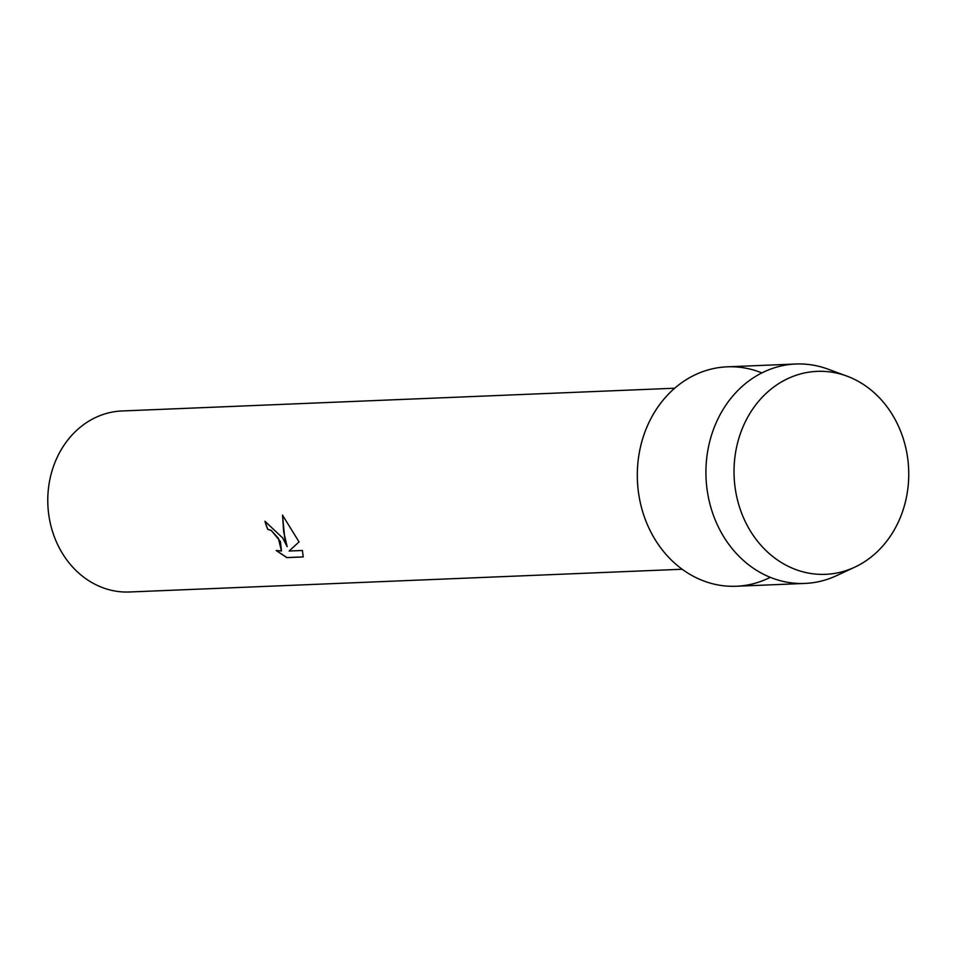 <?xml version="1.0" encoding="UTF-8"?>
<svg xmlns="http://www.w3.org/2000/svg" width="956" height="956" viewBox="0 0 956 956"><rect width="100%" height="100%" fill="white"/><g stroke="black" fill="none" stroke-linecap="round" stroke-linejoin="round"><path stroke-width="1.43" d="M746.528 524.127A101.575 87.331 87.6 0 0 866.423 560.503A101.575 87.331 87.6 0 0 896.238 421.572A101.575 87.331 87.6 0 0 776.332 385.196A101.575 87.331 87.6 0 0 746.528 524.127A101.575 87.331 87.6 0 0 854.712 567.195A101.575 87.331 87.6 0 0 896.238 421.572A101.575 87.331 87.6 0 0 846.837 376.09A101.575 87.331 87.6 0 0 752.492 409.407A101.575 87.331 87.6 0 0 746.528 524.127M761.86 372.924A109.809 94.417 87.6 0 0 658.122 406.73A109.809 94.417 87.6 0 0 650.833 531.978A109.809 94.417 87.6 0 0 770.273 577.328M282.737 538.001L287.147 546.689L284.709 537.917L282.486 515.105L299.049 541.897L289.118 551.026L302.419 550.477L303.219 556.942L286.812 557.623L276.165 550.489L281.434 550.979L278.339 538.18L271.229 530.508L267.716 529.373A90.593 77.89 -92.4 0 1 264.932 521.283L282.737 538.001M674.721 388.22L121.962 410.972A90.593 77.89 87.6 0 0 58.937 547.214A90.593 77.89 87.6 0 0 129.418 591.991L682.166 569.25M265.039 521.271A90.485 77.794 87.6 0 0 267.8 529.313L271.313 530.449L280.407 541.562L281.482 550.943M276.463 550.62L286.896 557.563L303.231 556.894M282.57 515.188L283.645 531.644L287.147 546.689M846.837 376.09L827.896 369.112A109.809 94.417 87.6 0 0 795.858 364.009A109.809 94.417 87.6 0 0 719.45 529.146A109.809 94.417 87.6 0 0 804.892 583.435A109.809 94.417 87.6 0 0 836.404 575.715L854.712 567.195M795.858 364.009L727.241 366.829A109.809 94.417 87.6 0 0 650.833 531.978A109.809 94.417 87.6 0 0 736.275 586.255L804.892 583.435"/></g></svg>
